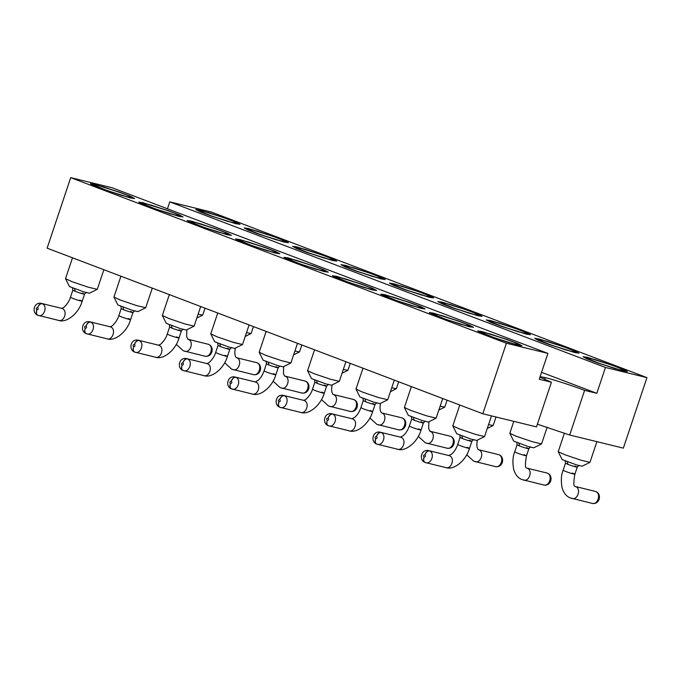 <?xml version="1.0" encoding="UTF-8"?>
<svg xmlns="http://www.w3.org/2000/svg" width="681" height="681" viewBox="0 0 681 681"><rect width="100%" height="100%" fill="white"/><g stroke="black" fill="none" stroke-linecap="round" stroke-linejoin="round"><path stroke-width="1.02" d="M551.423 382.228L536.483 426.893L482.812 413.767L47.125 248.156L70.713 177.639L112.22 187.786L547.907 353.396L539.25 379.257L551.423 382.228L539.956 377.146M541.565 372.337L596.794 393.329L584.621 390.349C572.636 385.761 553.713 379.649 545.158 377.597L540.101 376.704M596.794 393.329L605.452 367.476L169.765 201.865L211.263 212.012L646.95 377.623L623.353 448.141L569.682 435.014L537.377 424.203M169.765 201.865L167.449 208.786M584.621 390.349L569.682 435.014M646.95 377.623L605.452 367.476M547.907 353.396L506.4 343.25L482.812 413.767M506.4 343.25L70.713 177.639M517.679 345.156L492.729 337.35L481.671 333.137L477.636 330.94L481.85 331.536L506.809 339.342L517.858 343.556L521.901 345.752L517.679 345.156M469.269 326.752L444.318 318.946L433.261 314.733L429.226 312.536L433.439 313.132L458.398 320.938L469.456 325.152L473.491 327.348L469.269 326.752M420.867 308.348L395.908 300.551L384.85 296.329L380.815 294.141L385.029 294.737L409.988 302.534L421.045 306.756L425.08 308.944L420.867 308.348M372.456 289.953L347.497 282.147L336.44 277.933L332.405 275.737L336.618 276.333L361.577 284.139L372.635 288.352L376.67 290.549L372.456 289.953M324.045 271.549L299.087 263.743L288.029 259.529L283.994 257.333L288.216 257.929L313.166 265.735L324.224 269.948L328.259 272.145L324.045 271.549M275.635 253.153L250.676 245.347L239.627 241.134L235.583 238.937L239.806 239.533L264.756 247.331L275.814 251.553L279.848 253.749L275.635 253.153M227.224 234.749L202.266 226.943L191.216 222.73L187.173 220.533L191.395 221.129L216.345 228.935L227.403 233.149L231.438 235.345L227.224 234.749M178.814 216.345L153.863 208.548L142.806 204.326L138.771 202.129L142.984 202.725L167.943 210.531L178.992 214.745L183.036 216.941L178.814 216.345M130.403 197.95L105.453 190.144L94.395 185.93L90.36 183.734L94.574 184.33L119.533 192.127L130.582 196.349L134.625 198.546L130.403 197.95M623.089 370.932L598.139 363.135L587.082 358.913L583.047 356.716L587.26 357.312L612.219 365.118L623.268 369.332L627.312 371.528L623.089 370.932M574.679 352.537L549.729 344.731L538.671 340.517L534.636 338.321L538.85 338.917L563.808 346.723L574.866 350.936L578.901 353.133L574.679 352.537M526.277 334.133L501.318 326.327L490.26 322.113L486.225 319.917L490.439 320.513L515.398 328.319L526.456 332.532L530.49 334.729L526.277 334.133M477.866 315.729L452.908 307.931L441.85 303.709L437.815 301.521L442.029 302.117L466.987 309.915L478.045 314.137L482.08 316.325L477.866 315.729M429.456 297.333L404.497 289.527L393.448 285.313L389.404 283.117L393.627 283.713L418.577 291.519L429.634 295.733L433.669 297.929L429.456 297.333M381.045 278.929L356.086 271.123L345.037 266.909L340.994 264.713L345.216 265.309L370.166 273.115L381.224 277.329L385.259 279.525L381.045 278.929M332.634 260.534L307.676 252.728L296.627 248.514L292.583 246.318L296.805 246.914L321.755 254.711L332.813 258.933L336.848 261.129L332.634 260.534M284.224 242.13L259.274 234.324L248.216 230.11L244.181 227.914L248.395 228.51L273.353 236.316L284.403 240.529L288.446 242.725L284.224 242.13M235.813 223.726L210.863 215.92L199.805 211.706L195.77 209.51L199.984 210.106L224.943 217.911L235.992 222.125L240.035 224.321L235.813 223.726M205.041 308.187L202.683 315.133L198.103 314.247M253.443 326.582L251.093 333.528L246.513 332.643M301.853 344.986L299.504 351.932L294.924 351.047M350.264 363.382L347.914 370.328L343.335 369.451M398.674 381.786L396.368 388.689L391.745 387.847M447.085 400.19L444.778 407.093L440.147 406.251M496.023 417.002L493.18 425.489L488.558 424.655M547.175 427.208L541.548 443.935L532.363 441.722L516.36 436.291L509.814 433.32L513.789 421.343M596.905 441.671L589.959 462.339L580.774 460.126L564.77 454.687L558.224 451.716L564.438 433.073M103.87 269.727L97.272 289.348L88.087 287.135L72.084 281.704L65.529 278.665L72.509 257.81M152.28 288.131L145.683 307.752L136.498 305.539L120.494 300.1L113.94 297.069L120.92 276.205M200.682 306.527L194.094 326.148L184.909 323.943L168.905 318.504L162.35 315.473L169.331 294.609M249.093 324.931L242.504 344.552L233.319 342.339L217.316 336.908L210.761 333.869L217.741 313.013M297.503 343.335L290.906 362.947L281.73 360.743L265.726 355.303L259.172 352.273L266.152 331.409M345.914 361.73L339.317 381.351L330.14 379.138L314.137 373.707L307.574 370.668L314.554 349.813M394.325 380.134L387.727 399.756L378.551 397.542L362.539 392.111L355.984 389.072L362.964 368.217M442.735 398.53L436.138 418.151L426.953 415.946L410.949 410.507L404.395 407.476L411.375 386.612M491.495 415.887L484.549 436.555L475.364 434.342L459.36 428.911L452.805 425.872L459.786 405.016M541.548 443.935L533.717 447.826L527.928 446.438L513.729 441.143L509.814 433.32M589.959 462.339L582.119 466.23L576.339 464.834L562.14 459.539L558.224 451.716M97.272 289.348L89.432 293.239L83.652 291.843L69.453 286.556L65.538 278.733M145.683 307.752L137.843 311.643L132.063 310.247L117.864 304.952L113.948 297.129M194.094 326.148L186.254 330.038L180.474 328.651L166.275 323.356L162.359 315.533M242.504 344.552L234.664 348.442L228.884 347.046L214.685 341.76L210.769 333.937M290.906 362.947L283.075 366.846L277.295 365.45L263.096 360.155L259.18 352.332M339.317 381.351L331.485 385.242L325.705 383.854L311.506 378.559L307.591 370.736M387.727 399.756L379.896 403.646L374.107 402.25L359.917 396.955L355.993 389.132M436.138 418.151L428.306 422.041L422.518 420.654L408.319 415.359L404.403 407.536M484.549 436.555L476.709 440.445L470.929 439.058L456.73 433.763L452.814 425.94M512.214 341.385L520.956 345.437L509.209 342.713L487.315 335.299L478.573 331.255L490.32 333.971L512.214 341.385M463.804 322.99L472.546 327.033L460.799 324.318L438.904 316.895L430.162 312.851L441.909 315.575L463.804 322.99M415.401 304.586L424.135 308.629L412.388 305.914L390.494 298.499L381.76 294.456L393.507 297.171L415.401 304.586M366.991 286.19L375.725 290.234L363.977 287.51L342.092 280.095L333.349 276.052L345.097 278.767L366.991 286.19M318.58 267.786L327.323 271.83L315.575 269.114L293.681 261.7L284.939 257.648L296.686 260.372L318.58 267.786M270.17 249.382L278.912 253.434L267.165 250.71L245.271 243.296L236.528 239.252L248.276 241.968L270.17 249.382M221.759 230.987L230.501 235.03L218.754 232.306L196.86 224.892L188.118 220.848L199.865 223.572L221.759 230.987M173.349 212.583L182.091 216.626L170.344 213.911L148.449 206.496L139.707 202.444L151.454 205.168L173.349 212.583M124.938 194.179L133.68 198.231L121.933 195.507L100.039 188.092L91.297 184.049L103.044 186.764L124.938 194.179M592.725 361.083L583.983 357.031L595.73 359.755L617.624 367.17L626.367 371.213L614.62 368.498L592.725 361.083M544.315 342.679L535.572 338.636L547.328 341.351L569.214 348.766L577.956 352.818L566.209 350.094L544.315 342.679M495.904 324.275L487.17 320.232L498.918 322.956L520.812 330.37L529.546 334.414L517.798 331.698L495.904 324.275M447.502 305.88L438.76 301.836L450.507 304.552L472.401 311.966L481.135 316.01L469.388 313.294L447.502 305.88M399.092 287.476L390.349 283.432L402.096 286.148L423.991 293.571L432.733 297.614L420.986 294.89L399.092 287.476M350.681 269.08L341.939 265.028L353.686 267.752L375.58 275.167L384.322 279.21L372.575 276.495L350.681 269.08M302.27 250.676L293.528 246.633L305.275 249.348L327.169 256.763L335.912 260.814L324.165 258.09L302.27 250.676M253.86 232.272L245.117 228.229L256.865 230.953L278.759 238.367L287.501 242.41L275.754 239.686L253.86 232.272M205.449 213.877L196.707 209.825L208.454 212.549L230.348 219.963L239.091 224.006L227.343 221.291L205.449 213.877M483.57 332.183L506.681 339.436L516.615 343.267L519.722 345.097L515.968 344.501L493.955 337.64L479.764 331.724L483.57 332.183M435.159 313.788L458.27 321.04L468.205 324.863L471.312 326.693L467.558 326.105L445.544 319.244L431.354 313.328L435.159 313.788M386.748 295.384L409.86 302.636L419.794 306.467L422.901 308.297L419.147 307.701L397.134 300.84L382.943 294.924L386.748 295.384M338.338 276.98L361.449 284.232L371.383 288.063L374.499 289.893L370.736 289.297L348.723 282.436L334.533 276.52L338.338 276.98M289.927 258.584L313.039 265.837L322.981 269.659L326.088 271.489L322.326 270.902L300.312 264.041L286.122 258.125L289.927 258.584M241.517 240.18L264.637 247.433L274.571 251.263L277.678 253.094L273.915 252.498L251.91 245.637L237.72 239.721L241.517 240.18M193.106 221.785L216.226 229.037L226.16 232.859L229.267 234.69L225.513 234.094L203.5 227.233L189.309 221.325L193.106 221.785M144.695 203.381L167.815 210.633L177.75 214.455L180.857 216.294L177.103 215.698L155.089 208.837L140.899 202.921L144.695 203.381M96.293 184.977L119.405 192.229L129.339 196.06L132.446 197.89L128.692 197.294L106.679 190.433L92.488 184.517L96.293 184.977M176.251 344.365L183.274 350.792L204.785 356.146C212.6 357.814 214.838 346.501 208.412 344.305L208.224 344.245C214.336 346.152 210.54 358.351 204.538 356.078L204.802 356.154M233.174 369.655L232.638 369.494C238.665 372.192 242.845 359.713 236.571 357.738L256.635 362.641C262.747 364.548 258.95 376.755 252.949 374.482L231.685 369.196L224.662 362.76M281.585 388.051L281.049 387.889C287.076 390.588 291.255 378.108 284.981 376.142L305.045 381.045C311.157 382.952 307.352 395.159 301.351 392.886L301.623 392.954M353.448 399.449L353.448 399.449C359.568 401.347 355.763 413.554 349.762 411.281L350.034 411.358M329.996 406.455L329.459 406.293C335.486 408.992 339.657 396.512 333.392 394.537L353.473 399.449M378.406 424.859L377.87 424.697C383.897 427.396 388.068 414.916 381.803 412.941L401.858 417.845C407.979 419.751 404.173 431.958 398.172 429.685L376.916 424.399L369.885 417.964M418.296 436.368L425.319 442.795L446.83 448.149C454.644 449.818 456.891 438.504 450.464 436.308L450.269 436.249C456.389 438.155 452.584 450.354 446.583 448.081L446.847 448.158M498.679 454.644L498.679 454.644C504.791 456.551 500.995 468.758 494.993 466.485L473.729 461.199L466.706 454.772M475.227 461.658L474.691 461.497C480.718 464.195 484.889 451.716 478.624 449.741L498.696 454.653M523.638 480.062L523.102 479.892C529.12 482.599 533.3 470.12 527.034 468.145L547.09 473.048C553.202 474.955 549.405 487.162 543.404 484.889L522.14 479.594C518.284 478.249 515.483 474.946 513.729 469.703C512.393 462.578 512.716 456.636 514.7 451.886L517.126 453.01C523.059 455.291 530.405 457.087 524.047 454.695M572.457 473.099C578.816 475.491 571.47 473.695 565.536 471.405L563.11 470.29C561.127 475.04 560.803 480.973 562.14 488.107C563.894 493.35 566.694 496.645 570.55 497.998L592.061 503.353C599.876 505.021 602.123 493.708 595.688 491.512L595.5 491.452C601.612 493.359 597.816 505.557 591.815 503.285L592.078 503.361M37.659 315.192L38.553 315.49M37.77 315.226C36.195 314.545 35.863 312.775 36.774 309.932C35.863 308.655 36.144 307.88 37.608 307.599C38.723 304.782 40.17 303.445 41.941 303.573L41.405 303.411M36.817 309.949C36.025 312.843 36.425 314.639 38.017 315.329C43.882 317.976 48.181 305.965 42.188 303.675C40.4 303.539 38.894 304.85 37.651 307.616C38.562 308.893 38.281 309.668 36.817 309.949M86.07 333.596L86.955 333.894M86.181 333.63C84.606 332.941 84.274 331.179 85.185 328.327C84.274 327.059 84.546 326.284 86.019 326.003C87.134 323.186 88.581 321.841 90.352 321.977L89.815 321.815M85.227 328.353C84.435 331.247 84.836 333.035 86.419 333.724C92.293 336.38 96.591 324.36 90.599 322.079C88.811 321.934 87.296 323.254 86.061 326.02C86.972 327.289 86.691 328.063 85.227 328.353M134.591 352.026C133.016 351.345 132.684 349.574 133.587 346.731C132.684 345.463 132.957 344.688 134.421 344.399C135.545 341.581 136.992 340.245 138.762 340.372L138.226 340.211M138.762 340.372L139.001 340.474C137.221 340.338 135.706 341.658 134.472 344.424C135.383 345.693 135.102 346.467 133.638 346.748C132.846 349.651 133.246 351.439 134.829 352.128L135.366 352.29M176.592 336.916C182.951 339.3 175.604 337.504 169.671 335.222L167.245 334.099C165.798 339.759 159.78 345.446 159.575 344.765L158.332 345.131L138.269 340.219C130.939 338.312 128.147 349.319 134.31 351.932L134.829 352.128C140.703 354.775 145.002 342.764 139.001 340.474M182.883 370.396L183.776 370.694M183.002 370.43C181.427 369.749 181.095 367.978 181.997 365.135C181.095 363.858 181.367 363.084 182.831 362.803C183.955 359.985 185.402 358.649 187.173 358.776L186.637 358.615M182.048 365.152C181.257 368.046 181.657 369.843 183.24 370.532C189.105 373.179 193.413 361.16 187.411 358.878C185.632 358.742 184.117 360.053 182.883 362.82C183.793 364.088 183.512 364.871 182.048 365.152M231.293 388.8L231.123 388.732C224.968 386.118 227.76 375.112 235.09 377.027L255.154 381.93L257.835 380.628C260.585 378.244 262.662 374.993 264.066 370.898L266.492 372.022C272.426 374.303 279.772 376.099 273.404 373.716M231.412 388.834C229.837 388.144 229.497 386.382 230.408 383.531C229.497 382.262 229.778 381.488 231.242 381.198C232.366 378.389 233.813 377.044 235.583 377.18L235.047 377.01M235.583 377.18L235.822 377.274C234.043 377.138 232.527 378.457 231.293 381.224C232.204 382.492 231.923 383.267 230.459 383.556C229.667 386.45 230.067 388.238 231.651 388.928L232.187 389.098M231.14 388.74L231.651 388.928C237.516 391.575 241.823 379.564 235.822 377.274M279.704 407.195L280.598 407.493M279.823 407.229C278.248 406.548 277.908 404.778 278.818 401.935C277.908 400.666 278.188 399.883 279.653 399.602C280.776 396.785 282.215 395.448 283.994 395.576L283.458 395.414M278.87 401.952C278.078 404.846 278.469 406.642 280.061 407.332C285.926 409.979 290.234 397.968 284.232 395.678C282.445 395.542 280.938 396.853 279.704 399.619C280.606 400.896 280.334 401.671 278.87 401.952M328.114 425.599L329.008 425.897M328.233 425.634C326.65 424.944 326.318 423.182 327.229 420.339C326.318 419.062 326.599 418.287 328.063 418.006C329.178 415.189 330.625 413.844 332.405 413.98L331.868 413.818M327.28 420.356C326.488 423.25 326.88 425.046 328.472 425.736C334.337 428.383 338.636 416.363 332.643 414.082C330.855 413.946 329.349 415.257 328.114 418.023C329.017 419.292 328.744 420.075 327.28 420.356M376.525 444.003L376.355 443.935C370.192 441.322 372.984 430.315 380.321 432.231L400.377 437.134L403.058 435.831C405.816 433.448 407.893 430.196 409.29 426.102L411.716 427.225C417.649 429.507 424.995 431.303 418.636 428.919M376.636 444.038C375.061 443.348 374.729 441.586 375.64 438.734C374.729 437.466 375.01 436.691 376.474 436.402C377.589 433.593 379.036 432.248 380.815 432.384L380.279 432.214M380.815 432.384L381.054 432.478C379.266 432.341 377.759 433.661 376.516 436.427C377.427 437.696 377.146 438.47 375.682 438.76C374.89 441.654 375.291 443.442 376.882 444.131L377.419 444.301M376.372 443.944L376.882 444.131C382.748 446.779 387.046 434.767 381.054 432.478M424.935 462.399L425.829 462.697M425.046 462.433C423.471 461.752 423.139 459.981 424.05 457.138C423.139 455.87 423.42 455.087 424.884 454.806C426 451.988 427.447 450.652 429.217 450.779L428.681 450.618M424.093 457.155C423.301 460.05 423.701 461.846 425.293 462.535C431.158 465.183 435.457 453.171 429.464 450.882C427.677 450.745 426.17 452.056 424.927 454.823C425.838 456.1 425.557 456.874 424.093 457.155M621.378 370.285L599.365 363.424L585.175 357.508L588.98 357.968L612.091 365.22L622.025 369.042L625.132 370.881L621.378 370.285M572.968 351.881L550.955 345.02L536.764 339.104L540.569 339.564L563.681 346.816L573.615 350.647L576.722 352.477L572.968 351.881M524.557 333.486L502.544 326.625L488.354 320.708L492.159 321.168L515.27 328.421L525.204 332.243L528.311 334.073L524.557 333.486M476.147 315.082L454.133 308.221L439.943 302.304L443.748 302.764L466.86 310.017L476.794 313.847L479.909 315.678L476.147 315.082M427.736 296.678L405.723 289.817L391.532 283.9L395.338 284.36L418.449 291.613L428.392 295.443L431.499 297.274L427.736 296.678M379.326 278.282L357.321 271.421L343.13 265.505L346.927 265.965L370.047 273.217L379.981 277.039L383.088 278.87L379.326 278.282M330.923 259.878L308.91 253.017L294.72 247.101L298.516 247.561L321.636 254.813L331.57 258.644L334.677 260.474L330.923 259.878M282.513 241.474L260.5 234.613L246.309 228.705L250.106 229.165L273.226 236.418L283.16 240.24L286.267 242.07L282.513 241.474M234.102 223.079L212.089 216.218L197.899 210.301L201.704 210.761L224.815 218.014L234.749 221.836L237.856 223.674L234.102 223.079M544.528 379.47L545.158 377.597M516.215 442.122C516.7 441.986 516.981 442.888 517.058 444.829L519.492 445.953L518.896 443.263M519.492 445.953C525.426 448.243 532.763 450.039 526.404 447.647M564.626 460.526C565.111 460.39 565.392 461.292 565.468 463.233L567.903 464.357L567.299 461.667M567.903 464.357C573.828 466.638 581.174 468.434 574.815 466.051M74.612 288.676L75.208 291.366C81.141 293.647 88.487 295.443 82.129 293.06M71.939 287.535C72.424 287.399 72.705 288.301 72.782 290.242L75.208 291.366M123.023 307.08L123.619 309.77C129.552 312.051 136.898 313.847 130.539 311.455M120.341 305.939C120.835 305.803 121.116 306.705 121.192 308.646L123.619 309.77M171.433 325.484L172.029 328.165C177.962 330.455 185.309 332.251 178.95 329.859M168.752 324.343C169.246 324.199 169.526 325.101 169.603 327.042L172.029 328.165M219.844 343.879L220.44 346.569C226.373 348.851 233.719 350.647 227.36 348.263M217.162 342.739C217.656 342.603 217.937 343.505 218.014 345.446L220.44 346.569M268.254 362.283L268.85 364.973C274.784 367.255 282.13 369.051 275.771 366.659M265.573 361.143C266.058 361.007 266.348 361.909 266.424 363.85L268.85 364.973M316.665 380.679L317.261 383.369C323.194 385.659 330.54 387.455 324.173 385.063M313.984 379.538C314.469 379.402 314.75 380.304 314.835 382.245L317.261 383.369M365.076 399.083L365.671 401.773C371.605 404.054 378.951 405.85 372.584 403.467M362.394 397.942C362.879 397.806 363.16 398.708 363.245 400.649L365.671 401.773M413.486 417.487L414.082 420.177C420.015 422.458 427.353 424.254 420.994 421.862M410.805 416.346C411.29 416.21 411.571 417.112 411.647 419.053L414.082 420.177M461.888 435.883L462.493 438.573C468.417 440.862 475.764 442.659 469.405 440.267M459.215 434.742C459.701 434.606 459.981 435.508 460.058 437.449L462.493 438.573M37.489 315.133C31.326 312.519 34.118 301.513 41.456 303.42L61.511 308.331L62.763 307.965C62.958 308.646 68.977 302.96 70.424 297.299L72.85 298.423C78.783 300.704 86.129 302.5 79.771 300.108M85.9 333.528C79.737 330.923 82.529 319.908 89.866 321.824L109.922 326.727L111.173 326.361C111.369 327.05 117.387 321.364 118.834 315.695L121.261 316.818C127.194 319.1 134.54 320.904 128.181 318.512M182.721 370.336C176.558 367.723 179.35 356.716 186.679 358.623L206.743 363.526L207.986 363.169C208.19 363.85 214.209 358.163 215.656 352.494L218.082 353.618C224.015 355.908 231.361 357.704 224.994 355.312M279.533 407.136C273.37 404.523 276.163 393.516 283.5 395.423L303.556 400.334L304.807 399.968C305.003 400.649 311.03 394.963 312.468 389.302L314.903 390.426C320.836 392.707 328.174 394.503 321.815 392.111M327.944 425.531C321.781 422.927 324.573 411.92 331.911 413.827L351.966 418.73L354.648 417.436C357.406 415.044 359.483 411.801 360.879 407.698L363.313 408.821C369.247 411.111 376.584 412.907 370.226 410.515M424.765 462.339C418.602 459.726 421.394 448.719 428.732 450.626L448.788 455.538L451.469 454.236C454.218 451.843 456.296 448.6 457.7 444.506L460.126 445.629C466.059 447.911 473.406 449.707 467.047 447.315M186.858 329.74L186.62 336.763L188.16 339.334C194.434 341.309 190.254 353.788 184.228 351.09L184.764 351.251M428.911 421.743L428.664 428.766L430.213 431.337C436.478 433.312 432.307 445.791 426.28 443.093L426.817 443.254M579.548 465.523C579.225 465.123 578.458 465.676 577.241 467.175L574.883 474.223C573.462 482.403 573.487 486.464 574.977 486.404L575.436 486.54C581.71 488.515 577.531 500.995 571.504 498.296L572.04 498.458M61.469 308.314L62.005 308.476C68.27 310.451 64.099 322.93 58.072 320.232M109.879 326.718L110.416 326.88C116.681 328.855 112.51 341.334 106.483 338.636M158.29 345.122L158.826 345.284C165.091 347.259 160.912 359.738 154.893 357.031M206.692 363.518L207.228 363.68C213.502 365.654 209.322 378.134 203.296 375.435M255.103 381.922L255.639 382.084C261.913 384.058 257.733 396.538 251.706 393.839M303.513 400.317L304.049 400.488C310.323 402.454 306.144 414.942 300.117 412.235M351.924 418.721L352.46 418.883C358.725 420.858 354.554 433.337 348.527 430.639M400.334 437.125L400.871 437.287C407.136 439.262 402.965 451.741 396.938 449.043M448.745 455.521L449.281 455.691C455.546 457.658 451.375 470.137 445.348 467.438M429.737 431.192L450.022 436.163M196.835 318.027L202.683 315.133M245.245 336.431L251.093 333.528M293.656 354.835L299.504 351.932M342.066 373.231L347.914 370.328M390.477 391.635L396.316 388.732M438.887 410.039L444.727 407.136M487.298 428.434L493.138 425.531M531.137 447.119C530.822 446.719 530.048 447.272 528.831 448.77L526.473 455.819C525.051 463.999 525.077 468.06 526.566 468L526.541 467.992M86.862 292.532C86.538 292.132 85.772 292.685 84.555 294.183L82.197 301.232C78.502 313.907 66.227 323.271 58.566 320.385L37.821 315.269M135.272 310.936C134.949 310.536 134.183 311.089 132.965 312.579L130.607 319.636C126.913 332.311 114.638 341.675 106.968 338.789L86.232 333.664M183.683 329.332C183.359 328.94 182.593 329.485 181.376 330.983L179.018 338.04C175.323 350.706 163.048 360.079 155.379 357.185L134.642 352.068M232.093 347.736C231.77 347.336 231.004 347.889 229.786 349.387L227.428 356.435C223.734 369.111 211.459 378.474 203.789 375.589L183.053 370.473M280.504 366.14C280.18 365.74 279.414 366.293 278.197 367.783L275.839 374.839C272.145 387.515 259.87 396.878 252.2 393.993L231.463 388.868M328.914 384.535C328.591 384.144 327.825 384.688 326.608 386.187L324.241 393.235C320.547 405.91 308.272 415.282 300.61 412.388L279.865 407.272M377.317 402.939C377.002 402.539 376.227 403.092 375.018 404.591L372.652 411.639C368.957 424.314 356.682 433.678 349.021 430.792L328.276 425.676M425.727 421.335C425.412 420.943 424.638 421.488 423.42 422.986L421.062 430.043C417.368 442.718 405.093 452.082 397.432 449.196L376.687 444.072M474.138 439.739C473.814 439.339 473.048 439.892 471.831 441.39L469.473 448.438C465.778 461.114 453.503 470.486 445.842 467.592L425.097 462.476M514.7 451.886L517.058 444.829M563.11 470.282L565.468 463.233M70.424 297.299L72.782 290.242M118.834 315.695L121.192 308.646M167.245 334.099L169.603 327.042M215.656 352.494L218.014 345.446M264.066 370.898L266.424 363.85M312.468 389.302L314.835 382.245M360.879 407.698L363.245 400.649M409.29 426.102L411.647 419.053M457.7 444.506L460.058 437.449M187.684 339.189L208.403 344.297M236.094 357.585L235.03 355.159L234.783 352.341L235.268 348.144M273.064 381.164L280.095 387.591L301.598 392.954C309.421 394.614 311.66 383.301 305.233 381.105M284.522 375.997L283.432 373.563L283.679 366.54M321.475 399.568L328.506 405.995L350.008 411.35C357.831 413.018 360.07 401.705 353.643 399.509M332.915 394.393L331.843 391.958L331.596 389.14L332.09 384.944M381.326 412.788L380.253 410.362L380.007 407.544L380.5 403.348M478.139 449.596L477.075 447.162L476.828 444.344L477.313 440.147M574.96 486.396L595.679 491.503M256.822 362.701C263.249 364.905 261.01 376.21 253.187 374.55M402.054 417.904C408.481 420.109 406.234 431.413 398.419 429.754M449.775 436.095L450.456 436.3M498.875 454.704C505.302 456.908 503.055 468.213 495.24 466.553M547.277 473.108C553.713 475.312 551.465 486.617 543.651 484.957"/></g></svg>
